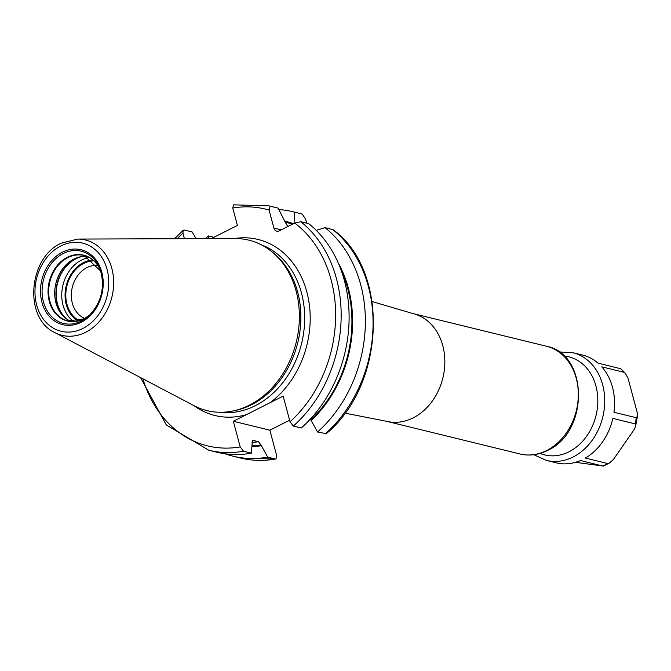 <?xml version="1.0" encoding="UTF-8"?>
<svg xmlns="http://www.w3.org/2000/svg" width="671" height="671" viewBox="0 0 671 671"><rect width="100%" height="100%" fill="white"/><g stroke="black" fill="none" stroke-linecap="round" stroke-linejoin="round"><path stroke-width="1.01" d="M232.98 410.979L235.311 410.484A86.668 69.415 103.8 0 0 251.482 404.764A86.668 69.415 -76.2 0 0 299.744 332.548A86.668 69.415 -76.2 0 0 273.776 253.319L271.931 251.801A87.767 70.296 -76.2 0 1 298.234 332.044A87.767 70.296 -76.2 0 1 249.36 405.175A87.767 70.296 103.8 0 1 232.98 410.979A87.767 70.296 103.8 0 1 194.196 405.754L54.837 332.59A49.084 39.312 103.8 0 0 85.687 332.271A49.084 39.312 -76.2 0 0 113.458 277.769A49.084 39.312 -76.2 0 0 77.727 239.069L61.304 243.137C28.274 257.706 23.493 318.297 54.837 332.59M271.931 251.801A87.767 70.296 -76.2 0 0 235.118 238.524L77.727 239.069M275.949 459.056L275.42 459.031A125.838 100.793 103.8 0 1 240.78 458.083L275.949 459.056L276.729 455.861L269.851 430.195L233.332 421.262L283.145 396.108L290.023 421.774L293.328 426.068L301.271 428.014A125.838 100.793 103.8 0 0 308.744 223.661L300.801 221.715L294.703 223.074L279.354 230.816A5.351 4.286 103.8 0 1 276.779 231.151A5.351 4.286 103.8 0 1 273.902 228.056L269.088 210.082L270.195 206.198L278.138 208.144L285.519 222.713L288.203 226.672M289.612 420.222L288.471 420.801M269.851 430.195L288.463 420.801M306.714 223.166L305.607 219.014L302.135 214.015A125.838 100.793 -76.2 0 0 300.608 213.621L294.401 212.12L294.066 223.879M310.48 418.947L310.79 419.82A113.902 91.231 -76.2 0 0 341.17 270.371M316.259 230.363L325.007 227.637A125.838 100.793 103.8 0 1 317.534 431.99L310.79 419.82M317.534 431.99L326.249 433.676C385.64 384.634 389.834 270.866 333.168 229.725L325.007 227.637M233.332 421.262L240.21 446.928L243.514 451.214L251.449 453.16L252.162 442.81L253.135 440.419L258.486 441.728A110.933 88.849 103.8 0 1 252.053 442.34M258.486 441.728L260.969 444.965L267.712 457.144L275.42 459.031M252.464 440.503A110.933 88.849 103.8 0 0 253.135 440.419L252.766 440.394M251.449 453.16A125.838 100.793 103.8 0 1 216.808 452.22L208.874 450.275A125.838 100.793 103.8 0 0 243.514 451.214M196.024 238.658L192.183 231.965L184.24 230.019L183.233 230.228L174.552 238.733M208.186 238.616L208.446 235.94L213.915 237.282M177.186 238.725A121.879 97.614 103.8 0 1 182.94 233.181L184.416 238.7M182.94 233.181L183.233 230.228M261.187 445.762A114.741 91.91 103.8 0 1 252.086 446.592M311 420.616A114.741 91.91 -76.2 0 0 338.109 262.722M293.504 223.678A114.741 91.91 -76.2 0 0 285.007 221.245M267.712 457.144A125.838 100.793 103.8 0 1 233.072 456.196A125.838 100.793 103.8 0 1 225.045 453.789M205.511 238.624A125.838 100.793 103.8 0 1 208.446 235.94M270.195 206.198A125.838 100.793 -76.2 0 0 268.702 205.812L233.525 204.848L232.753 208.035L237.408 225.422L211.281 238.608M268.702 205.812L276.637 207.758A125.838 100.793 103.8 0 1 278.138 208.144M278.901 209.587A125.838 100.793 103.8 0 1 292.9 211.734A125.838 100.793 103.8 0 1 294.401 212.12M87.037 256.456A33.693 26.991 -76.2 0 0 80.193 256.85A33.693 26.991 -76.2 0 0 73.911 259.081A33.693 26.991 103.8 0 0 55.148 287.154A33.693 26.991 103.8 0 0 65.238 317.953A33.693 26.991 103.8 0 0 71.126 321.468M79.287 320.704A31.378 25.129 103.8 0 1 65.917 292.246A31.378 25.129 103.8 0 1 83.69 263.435A31.378 25.129 -76.2 0 1 93.915 260.902M84.823 318.423A27.419 21.958 103.8 0 1 71.361 293.932A27.419 21.958 103.8 0 1 86.953 267.603A27.419 21.958 -76.2 0 1 97.781 265.481M93.571 260.583A31.705 25.397 -76.2 0 0 83.607 263.141A31.705 25.397 -76.2 0 0 65.666 292.019A31.705 25.397 -76.2 0 0 78.826 320.822M628.106 378.494L637.282 412.766L637.45 416.121L636.284 417.723L613.957 412.262A55.467 44.429 -76.2 0 0 601.786 366.852L624.114 372.313L625.28 373.177L628.106 378.494M634.296 429.356L613.546 459.283L609.469 462.998L607.674 463.535L585.347 458.067A55.483 44.437 -76.2 0 0 612.849 418.41L635.177 423.879L635.647 426.102L634.296 429.356M625.28 373.177L620.818 368.756L598.037 363.154A55.483 44.437 -76.2 0 0 582.613 355.085L572.799 352.686L558.96 351.914M533.797 454.72L546.429 460.432L556.242 462.839A55.483 44.437 -76.2 0 0 580.49 460.524L603.263 466.152L609.469 462.998M607.674 463.535A55.467 44.429 -76.2 0 1 605.267 464.844A55.467 44.429 -76.2 0 1 602.818 465.984L575.466 462.327M82.91 328.429A45.36 36.335 -76.2 0 0 107.075 269.423A45.36 36.335 -76.2 0 0 60.818 245.963A45.36 36.335 103.8 0 0 36.653 304.97A45.36 36.335 103.8 0 0 82.91 328.429M81.25 322.239A38.549 30.883 103.8 0 1 41.938 302.302A38.549 30.883 103.8 0 1 62.47 252.153A38.549 30.883 103.8 0 1 101.782 272.09A38.549 30.883 103.8 0 1 81.25 322.239M260.994 244.647A86.668 69.415 -76.2 0 1 304.617 321.778A86.668 69.415 -76.2 0 1 255.282 405.695A86.668 69.415 103.8 0 1 219.971 412.271M270.052 402.717A90.627 72.585 -76.2 0 0 307.922 296.498A90.627 72.585 -76.2 0 0 234.523 238.532M412.9 313.55A55.467 44.429 103.8 0 1 444.839 361.577A55.467 44.429 103.8 0 1 413.227 417.84A55.467 44.429 103.8 0 1 386.538 421.304L520.017 453.973A55.467 44.429 -76.2 0 0 546.714 450.509A55.467 44.429 -76.2 0 0 578.327 394.246A55.467 44.429 -76.2 0 0 546.387 346.219L412.9 313.55L372.153 301.564M260.969 444.965A113.902 91.231 103.8 0 1 252.17 445.762M292.455 224.206A113.902 91.231 -76.2 0 0 285.385 222.193M240.21 446.928A121.879 97.614 103.8 0 1 142.898 378.821M290.023 421.774A121.879 97.614 -76.2 0 0 294.703 223.074M246.425 414.653A90.627 72.585 103.8 0 1 193.667 405.477M269.088 210.082A121.879 97.614 -76.2 0 0 232.753 208.035M281.266 229.851L273.902 228.056M325.242 433.877A125.838 100.793 -76.2 0 0 332.715 229.524M293.328 426.068A125.838 100.793 -76.2 0 0 300.801 221.715M288.538 226.186A110.933 88.849 -76.2 0 0 286.97 225.708M89.05 315.714A37.182 29.776 -76.2 0 1 81.376 321.099A37.182 29.776 103.8 0 1 43.464 301.875A37.182 29.776 103.8 0 1 63.267 253.512A37.182 29.776 -76.2 0 1 100.281 269.834A37.182 29.776 -76.2 0 1 89.05 315.714C101.506 302.554 105.246 287.263 100.281 269.834M84.093 255.5L100.684 271.05A33.902 27.159 -76.2 0 0 67.36 257.295A33.902 27.159 103.8 0 0 49.302 301.396A33.902 27.159 103.8 0 0 83.875 318.935A33.902 27.159 -76.2 0 0 89.973 314.825L83.959 318.876L68.073 320.956A33.693 26.991 103.8 0 1 48.673 291.776A33.693 26.991 103.8 0 1 67.872 257.605A33.693 26.991 -76.2 0 1 84.093 255.5A33.693 26.991 -76.2 0 1 92.774 259.828M77.777 321.124A33.693 26.991 103.8 0 1 68.073 320.956M65.993 318.549A34.582 27.704 103.8 0 1 56.456 286.978A34.582 27.704 103.8 0 1 75.63 258.738A34.582 27.704 -76.2 0 1 81.132 256.674M82.147 256.523A34.666 27.763 -76.2 0 0 75.966 258.754A34.666 27.763 103.8 0 0 56.683 287.465A34.666 27.763 103.8 0 0 66.823 319.144M73.709 321.552A34.666 27.763 103.8 0 1 62.084 289.838A34.666 27.763 103.8 0 1 81.501 260.113A34.666 27.763 -76.2 0 1 89.36 257.572M92.933 260.029A32.292 25.859 -76.2 0 0 83.464 262.613A32.292 25.859 103.8 0 0 65.23 291.608A32.292 25.859 103.8 0 0 78.004 321.023M546.429 460.432A55.467 44.429 -76.2 0 0 573.126 456.976A55.467 44.429 -76.2 0 0 604.739 400.713A55.467 44.429 -76.2 0 0 572.799 352.686M635.177 423.879A55.467 44.429 -76.2 0 0 636.284 417.723M624.114 372.313A55.467 44.429 -76.2 0 0 620.365 368.614M540.08 453.403A50.51 40.461 -76.2 0 0 569.042 451.768A50.51 40.461 -76.2 0 0 597.744 397.534A50.51 40.461 -76.2 0 0 563.917 355.991M344.852 413.118L386.538 421.304M520.017 453.973C529.276 456.137 538.452 454.963 547.528 450.442C589.037 432.418 588.878 353.978 546.387 346.219M233.072 456.196L240.78 458.083M140.566 377.597L166.341 424.969L208.874 450.275M292.9 211.734L300.608 213.621M637.45 416.121L635.647 426.102"/></g></svg>
